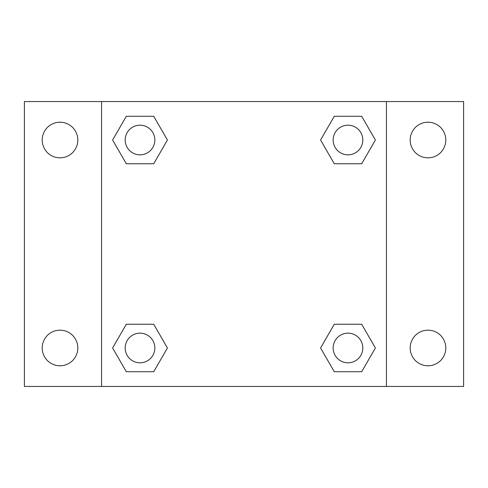 <?xml version="1.0" encoding="UTF-8"?>
<svg xmlns="http://www.w3.org/2000/svg" width="488" height="488" viewBox="0 0 488 488"><rect width="100%" height="100%" fill="white"/><g stroke="black" fill="none" stroke-linecap="round" stroke-linejoin="round"><path stroke-width="0.73" d="M24.4 101.559L463.6 101.559L463.6 386.441L24.4 386.441L24.4 101.559M427.988 122.213A17.806 17.806 0 0 1 445.794 140.019A17.806 17.806 0 0 1 427.988 157.819A17.806 17.806 0 0 1 410.182 140.019A17.806 17.806 0 0 1 427.988 122.213M427.988 330.181A17.806 17.806 0 0 1 445.794 347.981A17.806 17.806 0 0 1 427.988 365.786A17.806 17.806 0 0 1 410.182 347.981A17.806 17.806 0 0 1 427.988 330.181M60.012 330.181A17.806 17.806 0 0 1 77.818 347.981A17.806 17.806 0 0 1 60.012 365.786A17.806 17.806 0 0 1 42.206 347.981A17.806 17.806 0 0 1 60.012 330.181M60.012 122.213A17.806 17.806 0 0 1 77.818 140.019A17.806 17.806 0 0 1 60.012 157.819A17.806 17.806 0 0 1 42.206 140.019A17.806 17.806 0 0 1 60.012 122.213M126.313 324.245L153.726 324.245L167.427 347.981L153.72 371.722L126.313 371.722L112.606 347.981L126.313 324.245L153.726 324.245L126.313 324.245M334.274 116.278L361.687 116.278L375.394 140.019L361.687 163.754L334.274 163.754L320.573 140.019L334.28 116.278L361.687 116.278L334.274 116.278M101.559 386.441L101.559 101.559M386.441 101.559L386.441 386.441M126.313 116.278L153.726 116.278L167.427 140.019L153.72 163.754L126.313 163.754L112.606 140.019L126.313 116.278L153.726 116.278L126.313 116.278M334.274 324.245L361.687 324.245L375.394 347.981L361.687 371.722L334.274 371.722L320.573 347.981L334.28 324.245L361.687 324.245L334.274 324.245M361.687 371.722L334.274 371.722L361.687 371.722M362.822 347.981A14.835 14.835 0 0 0 340.563 335.134A14.835 14.835 0 0 0 340.563 360.833A14.835 14.835 0 0 0 362.822 347.981M153.726 371.722L126.313 371.722L153.726 371.722M154.855 347.981A14.835 14.835 0 0 0 132.596 335.134A14.835 14.835 0 0 0 132.596 360.833A14.835 14.835 0 0 0 154.855 347.981M361.687 163.754L334.274 163.754L361.687 163.754M362.822 140.019A14.835 14.835 0 0 0 340.563 127.167A14.835 14.835 0 0 0 340.563 152.866A14.835 14.835 0 0 0 362.822 140.019M153.726 163.754L126.313 163.754L153.726 163.754M154.855 140.019A14.835 14.835 0 0 0 132.596 127.167A14.835 14.835 0 0 0 132.596 152.866A14.835 14.835 0 0 0 154.855 140.019"/></g></svg>
